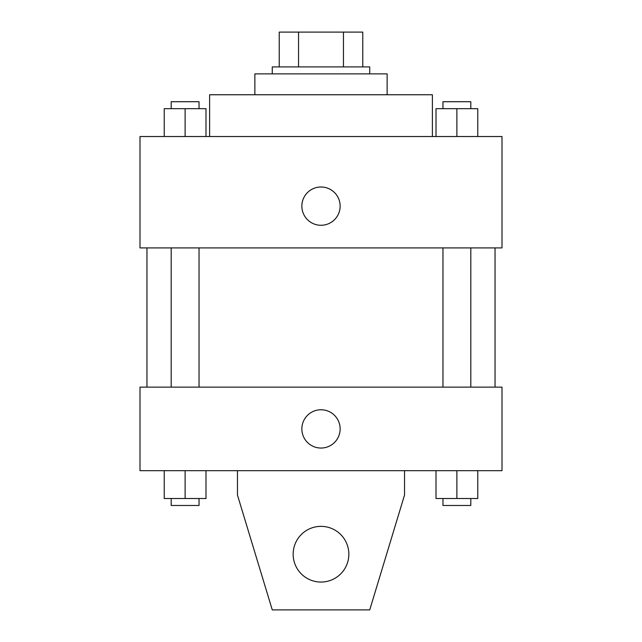<?xml version="1.0" encoding="UTF-8"?>
<svg xmlns="http://www.w3.org/2000/svg" width="642" height="642" viewBox="0 0 642 642"><rect width="100%" height="100%" fill="white"/><g stroke="black" fill="none" stroke-linecap="round" stroke-linejoin="round"><path stroke-width="0.96" d="M298.546 66.904L298.546 32.1L279.23 32.1L279.23 66.904L279.23 32.1M298.546 32.1L362.77 32.1L362.77 66.904M343.454 66.904L343.454 32.1M272.272 73.87L272.272 66.904L369.728 66.904L369.728 73.87M254.866 94.751L254.866 73.87L387.134 73.87L387.134 94.751M209.613 136.521L209.613 94.751L432.387 94.751L432.387 136.521M140.004 136.521L501.996 136.521L501.996 247.908L140.004 247.908L140.004 136.521M321 225.278A19.148 19.148 0 0 1 304.42 196.564A19.148 19.148 0 0 1 337.58 196.564A19.148 19.148 0 0 1 321 225.278M140.004 387.134L501.996 387.134L501.996 470.674L140.004 470.674L140.004 387.134M301.852 428.904A19.148 19.148 0 0 1 330.574 412.324A19.148 19.148 0 0 1 330.574 445.484A19.148 19.148 0 0 1 301.852 428.904M404.54 470.674L404.54 495.038L369.728 609.9L272.272 609.9L237.46 495.038L237.46 470.674M293.153 554.207A27.847 27.847 0 0 1 334.923 530.091A27.847 27.847 0 0 1 334.923 578.322A27.847 27.847 0 0 1 293.153 554.207M436.006 136.521L436.006 108.675L477.768 108.675L477.768 136.521L477.768 108.675M456.887 136.521L456.887 108.675M470.811 108.675L470.811 101.717L442.964 101.717L442.964 108.675M164.232 136.521L164.232 108.675L205.994 108.675L205.994 136.521L205.994 108.675M185.113 136.521L185.113 108.675M199.036 108.675L199.036 101.717L171.189 101.717L171.189 108.675M436.006 470.674L436.006 498.513L477.768 498.513L477.768 470.674L477.768 498.513M456.887 498.513L456.887 470.674M470.811 498.513L470.811 505.479L442.964 505.479L442.964 498.513M164.232 470.674L164.232 498.513L205.994 498.513L205.994 470.674L205.994 498.513M185.113 498.513L185.113 470.674M199.036 498.513L199.036 505.479L171.189 505.479L171.189 498.513M495.038 387.134L495.038 247.908M146.962 387.134L146.962 247.908M442.964 247.908L442.964 387.134M470.811 247.908L470.811 387.134M199.036 387.134L199.036 247.908M171.189 387.134L171.189 247.908"/></g></svg>
